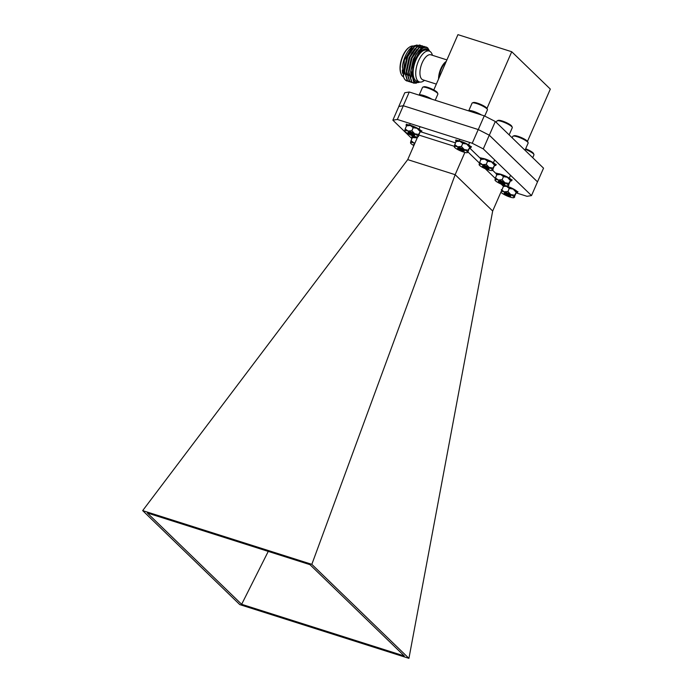 <?xml version="1.0" encoding="UTF-8"?>
<svg xmlns="http://www.w3.org/2000/svg" width="693" height="693" viewBox="0 0 693 693"><rect width="100%" height="100%" fill="white"/><g stroke="black" fill="none" stroke-linecap="round" stroke-linejoin="round"><path stroke-width="1.04" d="M397.332 119.465L392.862 120.184L398.856 106.462L403.326 105.743L397.332 119.465L472.236 143.26L478.231 129.548L489.275 135.196L537.499 181.878L531.505 195.591L527.035 196.31L516.354 192.923M411.919 138.626L392.862 120.184M489.275 135.196L483.281 148.908L531.505 195.591M483.281 148.908L472.236 143.26M403.326 105.743L478.231 129.548M408.931 658.35L239.787 604.608L142.68 510.611L311.833 564.345L408.931 658.35L492.68 211.018L503.465 186.33L501.152 184.095M309.962 564.656L404.305 655.976L241.649 604.305L147.314 512.976L309.962 564.656M492.68 211.018L455.154 174.688L464.873 152.425M311.833 564.345L455.154 174.688L407.718 159.624L417.619 136.954M142.68 510.611L407.718 159.624M241.649 604.305L268.252 551.403M400.978 73.631L400.753 73.016A15.575 7.147 -72.4 0 1 408.835 47.583L409.372 47.211A16.19 7.424 107.6 0 0 400.978 73.631A16.19 7.424 107.6 0 0 402.477 76.117A16.19 7.424 107.6 0 0 403.499 76.836M413.288 46.05A16.19 7.424 107.6 0 0 409.372 47.211M403.56 77.027L402.442 66.346A17.559 8.056 -72.4 0 1 412.136 46.855L404.322 60.291L403.56 77.027L404.34 78.716A19.083 8.758 107.6 0 0 405.344 79.998A19.083 8.758 107.6 0 0 407.06 81.046A19.083 8.758 107.6 0 0 407.12 81.064M417.091 44.976L412.976 46.258M412.552 46.57A17.559 8.056 -72.4 0 1 415.748 45.53M429.634 51.239A17.559 8.056 107.6 0 0 428.62 49.905A17.559 8.056 107.6 0 0 425.06 48.848L428.569 49.766L429.677 51.256M426.117 47.046L420.694 48.605A19.083 8.758 -72.4 0 1 426.221 47.081A19.083 8.758 -72.4 0 1 427.789 47.999C423.423 45.877 419.204 49.965 415.142 60.274A17.559 8.056 107.6 0 0 414.838 81.453A17.559 8.056 107.6 0 0 419.845 82.034M419.993 82.06L413.695 82.043L410.949 70.417L416.051 54.279L420.694 48.605M432.475 55.319L432.172 54.452A16.19 7.424 107.6 0 0 430.674 51.966A16.19 7.424 107.6 0 0 429.218 51.074L426.637 50.26A16.19 7.424 107.6 0 0 415.246 61.72A16.19 7.424 107.6 0 0 415.376 80.223A16.19 7.424 107.6 0 0 416.831 81.107L419.421 81.93A16.19 7.424 107.6 0 0 423.769 80.873L424.523 80.345M429.218 51.074A16.19 7.424 107.6 0 0 417.836 62.543A16.19 7.424 107.6 0 0 417.966 81.046A16.19 7.424 107.6 0 0 419.421 81.93M446.907 59.901L430.881 54.808A13.132 6.02 107.6 0 0 421.647 64.111A13.132 6.02 107.6 0 0 421.751 79.123A13.132 6.02 107.6 0 0 422.929 79.842L436.339 84.104M446.249 61.417A13.132 6.02 107.6 0 0 438.565 78.993M445.92 62.171A12.517 5.743 107.6 0 0 438.894 78.24M445.894 62.231A13.132 6.02 107.6 0 0 439.128 77.711M404.34 78.716L405.396 80.016L408.16 81.28M419.689 45.01L414.423 46.405L409.615 52.174L407.389 56.67L404.365 70.825L407.285 80.622L409.208 81.731M420.729 45.478L419.819 45.045L414.691 46.492L407.657 56.757L404.634 70.911L407.553 80.7L410.317 81.965M421.838 45.695L416.571 47.089L411.772 52.859L409.546 57.354L406.522 71.509L409.442 81.306L411.365 82.415M422.877 46.162L421.976 45.729L416.848 47.176L409.814 57.441L406.791 71.596L409.71 81.384L412.474 82.649M423.995 46.379L418.728 47.774L413.929 53.543L411.694 58.039L408.679 72.193L411.59 81.991L413.513 83.099M425.034 46.847L424.133 46.414L418.996 47.86L411.963 58.125L408.948 72.28L411.867 82.077L413.652 83.143L416.398 83.169M429.625 51.169L427.789 47.999M415.142 60.274L416.51 57.467C418.641 53.474 420.954 50.823 423.458 49.515L425.06 48.848M402.442 66.346L402.373 67.134M402.269 70.192L402.538 73.311M409.615 52.174L407.172 56.991L404.469 68.529M411.772 52.859L409.329 57.675L406.626 69.222M413.929 53.543L411.477 58.359L408.783 69.906M416.051 54.279L413.634 59.044L410.949 70.417M412.491 48.198L406.904 56.904L404.166 69.837L404.547 74.03M414.648 48.882L409.061 57.588L406.323 70.521L406.696 74.714M416.805 49.575L411.209 58.273L408.48 71.206L408.853 75.398M419.005 50.217L413.366 58.957L410.628 71.89L411.226 77.001M425.45 48.779L421.924 50.251L416.51 57.467M537.482 181.904L543.537 168.174L495.313 121.492L489.327 135.204L478.274 129.556L403.274 105.734L398.839 106.488M478.274 129.556L484.268 115.844L409.268 92.013L403.274 105.734M537.543 181.895L489.327 135.204M398.804 106.445L404.79 92.732L409.268 92.013M484.268 115.844L495.313 121.492M486.988 108.446A7.545 1.49 -156.4 0 0 486.98 108.429L511.737 51.741L457.943 34.65L433.792 89.925M511.737 51.741L550.32 89.085L527.494 141.329M427.486 97.8A8.567 1.689 -156.4 0 0 420.201 95.487M431.852 99.186A8.385 1.655 -156.4 0 0 423.917 95.582A8.385 1.655 -156.4 0 0 419.152 95.114A8.385 1.655 -156.4 0 0 419.135 95.149M435.204 100.251L437.881 94.109A8.385 1.655 -156.4 0 0 437.863 93.737A8.385 1.655 -156.4 0 0 430.821 89.215A8.385 1.655 -156.4 0 0 422.808 87.162A8.385 1.655 -156.4 0 0 422.522 87.396L419.152 95.114M437.863 93.737A8.385 1.655 -156.4 0 0 437.846 93.711L437.422 92.689A7.545 1.49 -156.4 0 0 437.422 92.689A7.545 1.49 -156.4 0 0 437.413 92.663A7.545 1.49 -156.4 0 0 431.089 88.617A7.545 1.49 -156.4 0 0 423.882 86.764L422.808 87.162M477.044 113.548A8.567 1.689 -156.4 0 0 469.759 111.235M481.401 114.934A8.385 1.655 -156.4 0 0 473.466 111.33A8.385 1.655 -156.4 0 0 468.702 110.854A8.385 1.655 -156.4 0 0 468.693 110.897M484.719 116.078L487.439 109.858A8.385 1.655 -156.4 0 0 487.413 109.477A8.385 1.655 -156.4 0 0 487.404 109.459A8.385 1.655 -156.4 0 0 480.379 104.964A8.385 1.655 -156.4 0 0 472.366 102.902A8.385 1.655 -156.4 0 0 472.072 103.144L468.702 110.854M487.413 109.477L486.98 108.429A7.545 1.49 -156.4 0 0 486.971 108.411A7.545 1.49 -156.4 0 0 480.647 104.366A7.545 1.49 -156.4 0 0 473.432 102.512L472.366 102.902M509.147 134.875L512.274 127.711A8.385 1.655 -156.4 0 0 512.257 127.339A8.385 1.655 -156.4 0 0 512.24 127.313A8.385 1.655 -156.4 0 0 505.223 122.817A8.385 1.655 -156.4 0 0 497.202 120.764A8.385 1.655 -156.4 0 0 496.916 120.998L496.292 122.427M512.257 127.339L511.815 126.282A7.545 1.49 -156.4 0 0 511.815 126.282A7.545 1.49 -156.4 0 0 511.806 126.265A7.545 1.49 -156.4 0 0 505.483 122.219A7.545 1.49 -156.4 0 0 498.276 120.365L497.202 120.764M525.017 150.242L528.144 143.079A8.385 1.655 -156.4 0 0 528.127 142.697A8.385 1.655 -156.4 0 0 528.109 142.68A8.385 1.655 -156.4 0 0 521.084 138.184A8.385 1.655 -156.4 0 0 513.071 136.123A8.385 1.655 -156.4 0 0 512.785 136.365L512.153 137.794M527.694 141.667A7.545 1.49 -156.4 0 0 527.685 141.649A7.545 1.49 -156.4 0 0 521.353 137.586A7.545 1.49 -156.4 0 0 514.145 135.733L513.071 136.123M527.685 141.649A7.545 1.49 -156.4 0 0 527.676 141.632L528.127 142.697M532.718 157.701L533.948 154.886A8.385 1.655 -156.4 0 0 533.931 154.504A8.385 1.655 -156.4 0 0 525.398 149.376M533.931 154.504A8.385 1.655 -156.4 0 0 533.913 154.487L533.489 153.456A7.545 1.49 -156.4 0 0 533.48 153.439A7.545 1.49 -156.4 0 0 533.489 153.456A7.545 1.49 -156.4 0 0 525.658 148.778M412.326 137.682A8.403 1.663 23.6 0 1 411.911 136.746A8.403 1.663 23.6 0 1 417.403 137.457M414.908 143.165A7.277 1.438 -156.4 0 0 413.816 142.836L414.977 143.001M417.255 137.794L412.361 137.621L411.01 140.696L413.816 142.836A7.277 1.438 -156.4 0 0 410.516 142.819L411.01 140.696M412.361 137.621L412.915 137.335M411.07 142.533L410.516 142.819A7.277 1.438 -156.4 0 0 410.542 142.949A7.277 1.438 -156.4 0 0 413.86 145.556M414.223 144.724A3.664 0.728 23.6 0 1 413.972 144.023A3.664 0.728 23.6 0 1 414.544 144.005M417.299 137.682A7.277 1.438 -156.4 0 0 416.216 137.344A7.277 1.438 -156.4 0 0 413.132 137.015L412.777 137.179M406.522 125.875A8.403 1.663 23.6 0 1 406.107 124.939A8.403 1.663 23.6 0 1 413.738 126.472A8.403 1.663 23.6 0 1 421.491 131.661A8.403 1.663 23.6 0 1 420.33 131.982M411.373 132.987A3.664 0.728 23.6 0 1 414.752 135.092A3.664 0.728 23.6 0 1 411.425 134.581A3.664 0.728 23.6 0 1 408.168 132.216A3.664 0.728 23.6 0 1 411.373 132.987M408.887 132.216A3.058 0.606 -156.4 0 0 411.659 133.905A3.058 0.606 -156.4 0 0 414.267 134.563M405.266 130.717L404.712 131.012A7.277 1.438 -156.4 0 0 404.738 131.142A7.277 1.438 -156.4 0 0 408.099 133.766A7.277 1.438 -156.4 0 0 414.795 136.547A7.277 1.438 -156.4 0 0 417.87 136.876A7.277 1.438 -156.4 0 0 418.096 136.564A7.277 1.438 -156.4 0 0 414.7 133.801A7.277 1.438 -156.4 0 0 411.347 132.198A7.277 1.438 -156.4 0 0 408.012 131.029L411.867 130.752L414.7 133.801L418.589 134.442L418.096 136.564L420.486 131.072L418.589 134.442M420.486 131.072L419.932 131.367L417.099 128.318L413.21 127.677L411.867 130.752M413.21 127.677L410.412 125.537L406.557 125.814L405.206 128.889L408.012 131.029A7.277 1.438 -156.4 0 0 404.712 131.012L405.206 128.889M418.096 136.564L418.65 136.27M406.557 125.814L407.112 125.52M420.469 130.942L420.478 130.977A7.277 1.438 -156.4 0 0 420.469 130.942A7.277 1.438 -156.4 0 0 417.099 128.318A7.277 1.438 -156.4 0 0 410.412 125.537A7.277 1.438 -156.4 0 0 407.328 125.208L406.973 125.372M456.081 141.623A8.403 1.663 23.6 0 1 455.656 140.679A8.403 1.663 23.6 0 1 463.296 142.212A8.403 1.663 23.6 0 1 471.049 147.401A8.403 1.663 23.6 0 1 469.889 147.73M460.932 148.735A3.664 0.728 23.6 0 1 464.301 150.831A3.664 0.728 23.6 0 1 460.984 150.329A3.664 0.728 23.6 0 1 457.726 147.956A3.664 0.728 23.6 0 1 460.932 148.735M458.437 147.956A3.058 0.606 -156.4 0 0 461.217 149.645A3.058 0.606 -156.4 0 0 463.825 150.312M454.825 146.466L454.27 146.751A7.277 1.438 -156.4 0 0 454.287 146.881A7.277 1.438 -156.4 0 0 457.657 149.515A7.277 1.438 -156.4 0 0 464.345 152.287A7.277 1.438 -156.4 0 0 467.428 152.625A7.277 1.438 -156.4 0 0 467.645 152.304A7.277 1.438 -156.4 0 0 464.258 149.549A7.277 1.438 -156.4 0 0 460.906 147.947A7.277 1.438 -156.4 0 0 457.571 146.769L461.425 146.492L464.258 149.549L468.139 150.182L467.645 152.304L470.045 146.821L468.139 150.182M470.045 146.821L469.49 147.107L466.658 144.057L462.768 143.416L461.425 146.492M462.768 143.416L459.961 141.285L456.107 141.554L454.764 144.638L457.571 146.769A7.277 1.438 -156.4 0 0 454.27 146.751L454.764 144.638M467.645 152.304L468.199 152.018M456.107 141.554L456.661 141.268M470.019 146.691L470.027 146.717A7.277 1.438 -156.4 0 0 470.019 146.691A7.277 1.438 -156.4 0 0 466.658 144.057A7.277 1.438 -156.4 0 0 459.961 141.285A7.277 1.438 -156.4 0 0 456.886 140.948L456.531 141.121M480.916 159.477A8.403 1.663 23.6 0 1 480.5 158.541A8.403 1.663 23.6 0 1 488.132 160.066A8.403 1.663 23.6 0 1 495.885 165.263A8.403 1.663 23.6 0 1 494.724 165.584M485.767 166.589A3.664 0.728 23.6 0 1 489.145 168.694A3.664 0.728 23.6 0 1 485.819 168.182A3.664 0.728 23.6 0 1 482.562 165.818A3.664 0.728 23.6 0 1 485.767 166.589M483.281 165.818A3.058 0.606 -156.4 0 0 486.053 167.507A3.058 0.606 -156.4 0 0 488.66 168.165M479.66 164.319L479.106 164.613A7.277 1.438 -156.4 0 0 479.132 164.743A7.277 1.438 -156.4 0 0 482.493 167.368A7.277 1.438 -156.4 0 0 489.189 170.149A7.277 1.438 -156.4 0 0 492.264 170.478A7.277 1.438 -156.4 0 0 492.489 170.157A7.277 1.438 -156.4 0 0 489.093 167.403A7.277 1.438 -156.4 0 0 485.741 165.8A7.277 1.438 -156.4 0 0 482.406 164.622L486.261 164.354L489.093 167.403L492.983 168.044L492.489 170.157L494.88 164.674L492.983 168.044M494.88 164.674L494.326 164.969L491.493 161.911L487.603 161.278L486.261 164.354M487.603 161.278L484.805 159.139L480.951 159.416L479.599 162.491L482.406 164.622A7.277 1.438 -156.4 0 0 479.106 164.613L479.599 162.491M492.489 170.157L493.044 169.872M480.951 159.416L481.505 159.121M494.863 164.57A7.277 1.438 -156.4 0 0 494.863 164.544A7.277 1.438 -156.4 0 0 491.493 161.911A7.277 1.438 -156.4 0 0 484.805 159.139A7.277 1.438 -156.4 0 0 481.722 158.81L481.366 158.974M496.786 174.844A8.403 1.663 23.6 0 1 496.37 173.9A8.403 1.663 23.6 0 1 504.002 175.433A8.403 1.663 23.6 0 1 511.755 180.622A8.403 1.663 23.6 0 1 510.594 180.951M501.637 181.947A3.664 0.728 23.6 0 1 505.015 184.052A3.664 0.728 23.6 0 1 501.689 183.55A3.664 0.728 23.6 0 1 498.432 181.176A3.664 0.728 23.6 0 1 501.637 181.947M499.151 181.176A3.058 0.606 -156.4 0 0 501.923 182.865A3.058 0.606 -156.4 0 0 504.53 183.524M495.53 179.686L494.975 179.972A7.277 1.438 -156.4 0 0 495.001 180.102A7.277 1.438 -156.4 0 0 498.362 182.735A7.277 1.438 -156.4 0 0 505.058 185.507A7.277 1.438 -156.4 0 0 508.134 185.845A7.277 1.438 -156.4 0 0 508.359 185.525A7.277 1.438 -156.4 0 0 504.963 182.761A7.277 1.438 -156.4 0 0 501.611 181.168A7.277 1.438 -156.4 0 0 498.276 179.989L502.13 179.712L504.963 182.761L508.853 183.402L508.359 185.525L510.75 180.041L508.853 183.402M510.75 180.041L510.195 180.327L507.363 177.278L503.473 176.637L502.13 179.712M503.473 176.637L500.675 174.506L496.82 174.775L495.469 177.858L498.276 179.989A7.277 1.438 -156.4 0 0 494.975 179.972L495.469 177.858M508.359 185.525L508.913 185.239M496.82 174.775L497.375 174.489M510.732 179.911L510.741 179.937A7.277 1.438 -156.4 0 0 510.732 179.911A7.277 1.438 -156.4 0 0 507.363 177.278A7.277 1.438 -156.4 0 0 500.675 174.506A7.277 1.438 -156.4 0 0 497.591 174.168L497.236 174.341M504.045 185.455A8.403 1.663 23.6 0 1 509.805 187.24A8.403 1.663 23.6 0 1 517.558 192.437A8.403 1.663 23.6 0 1 516.398 192.758M507.441 193.763A3.664 0.728 23.6 0 1 510.819 195.859A3.664 0.728 23.6 0 1 507.493 195.357A3.664 0.728 23.6 0 1 504.235 192.983A3.664 0.728 23.6 0 1 507.441 193.763M504.954 192.983A3.058 0.606 -156.4 0 0 507.726 194.672A3.058 0.606 -156.4 0 0 510.334 195.339M500.918 192.152A7.277 1.438 -156.4 0 0 504.166 194.542A7.277 1.438 -156.4 0 0 510.862 197.314A7.277 1.438 -156.4 0 0 513.937 197.652A7.277 1.438 -156.4 0 0 514.163 197.332A7.277 1.438 -156.4 0 0 510.767 194.577A7.277 1.438 -156.4 0 0 507.415 192.975A7.277 1.438 -156.4 0 0 504.08 191.796L507.934 191.528L510.767 194.577L514.656 195.218L514.163 197.332L516.554 191.848L514.656 195.218M516.554 191.848L515.999 192.134L513.166 189.085L509.277 188.444L507.934 191.528M509.277 188.444L506.479 186.313L503.473 186.356M501.273 189.665L504.08 191.796A7.277 1.438 -156.4 0 0 501.256 191.389M514.163 197.332L514.717 197.046M516.536 191.718L516.545 191.753A7.277 1.438 -156.4 0 0 516.536 191.718A7.277 1.438 -156.4 0 0 513.166 189.085A7.277 1.438 -156.4 0 0 506.479 186.313A7.277 1.438 -156.4 0 0 503.698 185.897M421.119 131.921L455.535 142.862M469.776 148.137L480.509 158.515L480.855 157.718M492.662 170.287L496.379 173.882L496.725 173.077M454.322 146.31L419.144 135.135M495.304 178.43L485.282 168.728M479.435 163.063L468.121 152.113M504.201 185.256A3.058 2.642 -45.9 0 0 503.465 186.33L504.253 185.265M410.265 123.571L409.979 124.22M420.097 126.698L419.386 128.326M459.823 139.319L459.537 139.96M469.655 142.437L468.944 144.066M494.655 159.918L493.78 161.928M510.524 175.286L509.65 177.287M412.266 135.923L411.911 136.746M406.462 124.116L406.107 124.939M421.855 130.838L421.491 131.661M456.02 139.856L455.656 140.679M471.413 146.578L471.049 147.401M496.249 164.44L495.885 165.263M512.118 179.799L511.755 180.622M517.922 191.614L517.558 192.437"/></g></svg>
